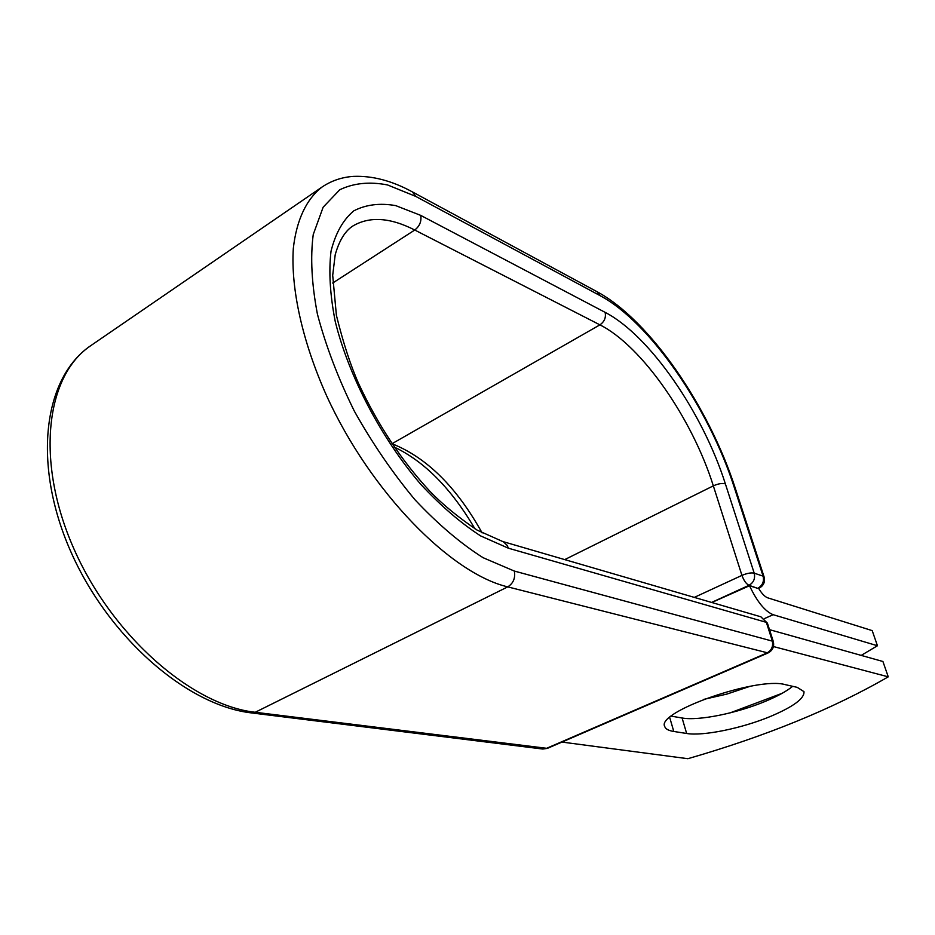<?xml version="1.0" encoding="UTF-8"?>
<svg xmlns="http://www.w3.org/2000/svg" width="935" height="935" viewBox="0 0 935 935"><rect width="100%" height="100%" fill="white"/><g stroke="black" fill="none" stroke-linecap="round" stroke-linejoin="round"><path stroke-width="1.4" d="M770.498 716.42C793.418 706.708 804.567 698.445 803.971 691.643L797.228 687.354L785.306 684.654C757.385 676.356 655.844 712.038 664.727 726.495C665.51 728.973 668.525 730.632 673.784 731.462L686.652 733.484C703.097 736.301 741.993 728.307 770.498 716.42M671.283 716.152L682.094 717.998C698.55 721.06 737.341 713.183 765.695 701.192C777.546 696.224 786.545 691.269 792.681 686.325M749.987 686.337L726.834 694.097L703.436 699.462M730.083 712.879L782.163 693.291M861.205 655.4L877.451 645.746L773.175 614.704C764.982 611.385 757.093 601.731 749.508 585.731L757.607 588.325L749.017 585.31L711.593 602.432M877.451 645.746L872.203 630.622L767.705 597.827C764.818 596.764 761.791 593.62 758.636 588.384L757.607 588.325M749.508 585.731L711.769 602.491M773.455 646.553L888.25 676.835L882.921 661.489L769.493 629.652M888.25 676.835C832.816 708.859 766.022 736.149 687.844 758.706L561.97 742.074M773.175 614.704L764.327 618.631M734.326 487.579L763.089 576.147L764.105 576.965L735.378 488.549L734.326 487.579C709.046 408.408 650.211 322.306 600.013 295.612L596.904 291.638C650.234 320.378 709.221 407.461 735.378 488.549M420.715 215.389C421.673 221.303 419.675 226.177 414.743 230.022C389.93 217.329 369.126 216.09 352.32 226.328C344.758 231.529 339.054 241.02 335.197 254.799L332.696 275.311L336.401 315.34C343.262 343.028 350.695 365.83 358.713 383.759C377.787 424.77 401.466 460.558 429.749 491.132C442.255 504.175 458.068 517.172 477.154 530.122L503.474 541.856L507.249 545.491L508.324 548.179L480.66 535.93C460.897 523.156 440.981 506.022 420.914 484.505C381.386 438.445 348.813 376.501 335.256 321.57C330.043 294.981 328.629 271.524 331.025 251.211C335.501 233.271 343.087 219.819 353.792 210.843C365.924 204.59 379.902 202.837 395.727 205.618L420.715 215.389L605.132 312.36C649.72 335.408 702.886 412.849 725.373 483.862C722.276 482.998 718.255 483.664 713.335 485.861L741.946 575.387C747.018 573.26 751.109 572.512 754.206 573.167L763.089 576.147C764.269 581.476 762.551 585.485 757.946 588.173L759.162 588.162C763.638 585.672 765.286 581.944 764.105 576.965M725.373 483.862L754.206 573.167C755.387 578.543 753.657 582.598 749.017 585.31C746.212 583.954 743.863 580.647 741.946 575.387L694.296 597.395M605.132 312.36C606.16 317.538 604.419 321.698 599.919 324.854C642.006 345.973 692.367 418.938 713.335 485.861L564.728 559.609M332.685 283.048L414.743 230.022L599.919 324.854L391.999 443.728C426.711 457.495 456.748 487.228 482.121 532.927M596.904 291.638L412.487 191.956L415.701 196.373L600.013 295.612M251.644 712.938L255.232 712.271C192.68 705.469 112.504 636.653 73.888 548.787C34.969 460.967 46.014 375.169 90.94 345.541C42.87 378.032 32.515 464.485 70.464 550.867C108.39 637.483 187.023 705.621 251.644 712.938L542.803 749.04L546.04 748.561L766.91 653.004C771.691 650.328 773.455 646.202 772.228 640.639L766.349 622.348L760.891 616.808L502.294 541.4M542.803 749.04L547.361 748.386L255.232 712.271L507.74 586.876C451.032 573.529 370.868 492.605 326.701 395.973C302.356 341.614 290.703 288.424 293.321 248.394C296.547 219.655 306.657 198.863 322.072 187.012L90.94 345.541M547.361 748.386L768.032 652.957L507.74 586.876C513.327 583.335 515.536 578.064 514.343 571.063L483.091 557.704C460.675 543.515 438.001 524.231 415.082 499.874C392.7 473.04 372.446 443.447 354.318 411.096C338.073 378.102 325.777 345.786 317.421 314.148C311.659 283.924 310.256 257.394 313.237 234.545L323.148 207.196L339.767 189.758C353.699 183.073 369.617 181.472 387.546 184.943L415.701 196.373M514.343 571.063L773.268 641.375L767.39 623.119L766.349 622.348L508.324 548.179M669.705 717.472L673.784 731.462M682.094 717.998L686.652 733.484M394.254 447.059C424.502 461.481 451.395 488.713 474.91 528.778M412.487 191.956C392.104 180.806 372.422 175.616 353.453 176.388C341.976 177.147 331.516 180.689 322.072 187.012M767.39 623.119L760.891 616.808M768.032 652.957C772.731 650.433 774.472 646.576 773.268 641.375"/></g></svg>
